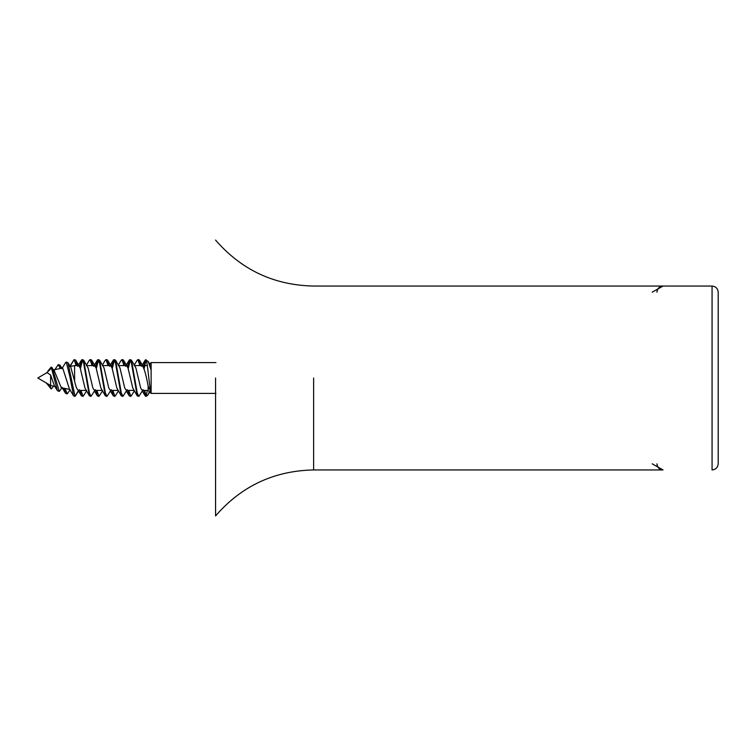 <?xml version="1.0" encoding="UTF-8"?>
<svg xmlns="http://www.w3.org/2000/svg" width="756" height="756" viewBox="0 0 756 756"><rect width="100%" height="100%" fill="white"/><g stroke="black" fill="none" stroke-linecap="round" stroke-linejoin="round"><path stroke-width="1.13" d="M660.924 286.43L663.031 286.051C659.336 286.448 657.295 288.49 656.907 292.185C657.295 288.49 659.336 286.448 663.031 286.051L712.067 286.051C715.771 286.448 717.813 288.49 718.2 292.185L718.2 463.815C717.813 467.51 715.771 469.552 712.067 469.948C715.771 469.552 717.813 467.51 718.2 463.815C717.813 467.51 715.771 469.552 712.067 469.948L712.067 286.051L313.636 286.051C274.135 285.258 241.447 269.939 215.564 240.077M652.192 463.815L663.031 469.948C659.336 469.552 657.295 467.51 656.907 463.815C657.295 467.51 659.336 469.552 663.031 469.948L313.636 469.948C274.135 470.742 241.447 486.061 215.564 515.923M718.2 310.574L718.2 292.185L718.2 310.574M215.564 378L215.564 515.923L215.564 378M656.907 463.815C657.701 467.992 659.742 470.034 663.031 469.948L660.924 469.57M663.031 286.051C659.742 285.966 657.692 288.008 656.907 292.185C657.692 288.008 659.742 285.966 663.031 286.051L652.192 292.185M149.423 364.297L151.124 362.596L151.124 393.404L215.942 393.404M151.124 362.596L215.942 362.596M61.926 387.828L59.289 391.428L57.465 390.729L51.474 368.144L46.154 373.275M47.949 370.941L51.219 367.066M50.605 385.503L37.8 378L46.976 372.623L50.605 374.976L50.605 385.503L55.292 386.467M127.537 366.792L129.257 360.13L129.862 359.61L131.459 360.13L135.9 367.955L140.682 388.045L142.279 390.417L148.138 390.417L151.124 393.404M143.479 366.792L145.199 360.13L145.946 359.648C147.543 360.319 149.234 387.8 151.124 392.411L148.138 386.089L148.138 390.417M148.138 386.089C146.201 375.288 144.273 368.455 142.345 365.583L134.303 365.583M52.873 370.034L62.691 368.021L69.372 388.811L73.587 395.889L75.08 396.39L78.529 390.417C77.216 390.039 75.893 386.94 74.579 381.1L70.818 367.369L67.898 362.634L66.235 362.086L65.545 362.672L61.86 368.796M78.529 390.417L86.571 390.417M79.73 366.792L81.45 360.13L82.045 359.61L83.642 363.126L89.416 395.87L84.974 388.045L80.193 367.955L78.596 365.583L74.579 365.583L74.579 381.1M82.045 359.61L83.642 360.13L88.093 367.955L92.875 388.045L94.462 390.417L102.504 390.417M95.662 366.792L97.382 360.13L97.987 359.61L99.584 363.126L105.358 395.87L100.907 388.045L96.125 367.955L94.538 365.583L86.496 365.583M97.987 359.61L99.584 360.13L104.026 367.955L108.807 388.045L110.404 390.417L118.446 390.417M111.604 366.792L113.324 360.13L113.92 359.61L115.517 363.126L121.291 395.87L116.849 388.045L112.068 367.955L110.471 365.583L102.429 365.583M113.92 359.61L115.517 360.13L119.968 367.955L124.749 388.045L126.337 390.417L134.379 390.417M129.862 359.61L131.459 363.126L137.233 395.87L132.782 388.045L128 367.955L126.413 365.583L118.371 365.583M50.605 374.976L54.319 385.579L57.465 390.729M70.1 389.501L61.283 387.696L54.375 370.988L51.351 367.057M69.694 366.584L74.579 365.583M149.471 364.25L151.124 370.005L148.185 361.453L146.295 360.347M79.408 389.68L75.08 396.39L67.898 362.634M59.289 391.428L52.268 367.766M73.587 395.889L69.911 376.753L66.235 362.086M80.41 368.644L82.546 359.969M83.642 360.13L89.416 392.874L91.013 396.39L95.341 389.68M96.352 368.644L98.488 359.969M99.584 360.13L105.358 392.874L106.955 396.39L111.283 389.68M112.285 368.644L114.421 359.969M115.517 360.13L121.291 392.874L122.888 396.39L127.216 389.68M128.227 368.644L130.363 359.969M131.459 360.13L137.233 392.874L138.83 396.39L143.149 389.68M144.16 368.644L145.946 360.621M89.416 395.87L91.013 396.39M105.358 395.87L106.955 396.39M121.291 395.87L122.888 396.39M137.233 395.87L138.83 396.39M51.143 367.085L51.474 368.144M49.896 385.087L51.143 388.915L46.154 382.725M37.8 378L46.371 372.982M142.704 365.583L143.697 365.583M144.689 365.583L147.326 365.583M78.955 365.583L79.947 365.583M94.897 365.583L95.889 365.583M110.83 365.583L111.822 365.583M126.772 365.583L127.764 365.583M52.873 385.966L54.81 386.363M76.328 361.774L78.529 365.583M70.024 389.898L67.227 393.914L65.044 388.461M61.198 368.323L60.055 365.195L58.288 364.572L54.319 370.421M53.629 386.127L51.351 388.943M70.1 366.499L74.079 359.61L70.024 366.102M67.227 393.914L65.545 393.328L63.995 388.244M60.253 368.522L58.288 364.572M149.423 391.702L148.185 394.547L147.222 395.653L145.946 395.379L145.946 396.352M76.176 365.583L74.079 359.61L75.676 360.13L77.178 365.583M80.949 390.417L83.047 396.39L86.534 391.06M86.534 364.94L89.416 360.13L91.013 359.61L93.111 365.583M96.881 390.417L98.979 396.39L102.466 391.06M102.466 364.94L105.358 360.13L106.955 359.61L109.053 365.583M112.824 390.417L114.921 396.39L118.408 391.06M118.408 364.94L121.291 360.13L122.888 359.61L124.986 365.583M128.756 390.417L130.854 396.39L134.341 391.06M134.341 364.94L137.233 360.13L138.83 359.61L140.928 365.583M144.689 390.417L145.946 395.379M79.947 390.417L81.45 395.87L83.047 396.39M90.021 359.61L92.119 365.583M95.889 390.417L97.382 395.87L98.979 396.39M105.953 359.61L108.051 365.583M111.822 390.417L113.324 395.87L114.921 396.39M121.896 359.61L123.993 365.583M127.764 390.417L129.257 395.87L130.854 396.39M137.828 359.61L139.926 365.583M143.697 390.417L145.795 396.39M146.295 395.653L147.326 390.417M313.636 378L313.636 469.948L313.636 378M149.962 364.411L148.185 361.453M81.45 360.13L77.717 366.32M97.382 360.13L93.659 366.32M113.324 360.13L109.592 366.32M129.257 360.13L125.534 366.32M145.199 360.13L141.466 366.32M61.926 368.172L60.055 365.195M61.86 387.204L65.545 393.328M95.341 366.32L91.618 360.13M111.283 366.32L107.55 360.13M127.216 366.32L123.493 360.13M143.149 366.32L139.425 360.13M149.962 391.589L148.185 394.547M75.676 360.13L79.408 366.32M81.45 395.87L78.567 391.06M97.382 395.87L94.5 391.06M113.324 395.87L110.433 391.06M129.257 395.87L126.375 391.06M145.199 395.87L142.308 391.06M147.222 395.653L145.946 396.39"/></g></svg>
